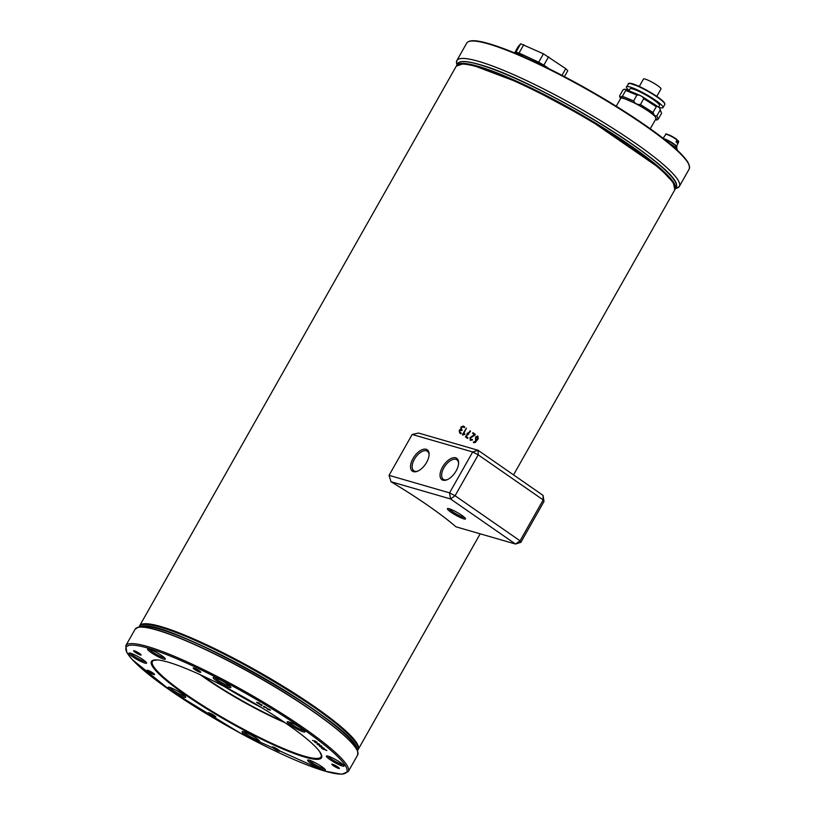 <?xml version="1.0" encoding="UTF-8"?>
<svg xmlns="http://www.w3.org/2000/svg" width="815" height="815" viewBox="0 0 815 815"><rect width="100%" height="100%" fill="white"/><g stroke="black" fill="none" stroke-linecap="round" stroke-linejoin="round"><path stroke-width="1.22" d="M457.694 63.662A125.551 18.562 29.5 0 1 576.134 109.281A125.551 18.562 29.5 0 1 676.236 187.307M668.657 176.926L669.573 177.507A125.439 18.541 29.5 0 1 669.869 177.843L669.859 177.864A125.439 18.541 -150.5 0 0 669.563 177.527L668.646 176.947M666.313 174.288L666.589 174.359A125.439 18.541 29.5 0 1 667.006 174.787L666.996 174.797A125.439 18.541 -150.5 0 0 666.578 174.379L666.344 174.318M524.86 85.758L524.829 85.137A125.439 18.541 29.5 0 1 528.11 86.696L529.169 87.521M521.009 83.446L521.549 83.599A125.439 18.541 29.5 0 1 523.159 84.353L523.149 84.373A125.439 18.541 -150.5 0 0 521.539 83.619L521.549 83.599A125.439 18.541 29.5 0 0 485.394 68.745A125.439 18.541 -150.5 0 0 484.151 68.348L484.161 68.328A125.439 18.541 29.5 0 1 485.394 68.745L484.151 68.348M528.354 86.859L528.1 86.716A125.439 18.541 -150.5 0 0 524.819 85.157L524.829 85.137A125.439 18.541 29.5 0 0 523.159 84.353M525.685 85.697L528.008 86.828M676.929 139.966L676.144 141.861A7.417 1.1 29.5 0 1 677.306 142.87L678.223 140.638L678.681 141.779L676.613 146.343M676.99 139.915L676.929 139.457C668.707 134.648 664.969 132.977 665.733 134.455A7.437 1.1 29.5 0 1 668.972 135.259A7.437 1.1 29.5 0 1 676.99 139.915L676.114 141.81M676.908 140.262L678.406 141.168A7.437 1.1 29.5 0 1 678.681 141.779M677.306 142.87L677.448 143.206A7.641 1.131 29.5 0 0 676.032 141.942M463.032 426.846L461.188 427.946L461.494 429.566A125.327 18.521 29.5 0 1 462.074 429.963L461.687 430.646M462.818 426.734L461.31 427.987L461.616 429.607A125.551 18.562 29.5 0 1 462.187 429.994L461.81 430.677A125.551 18.562 -150.5 0 0 461.229 430.289L460.893 430.137M463.032 425.97L463.419 426.163A125.327 18.521 29.5 0 1 464.581 426.948L464.193 427.63M461.107 430.249L459.64 430.687L459.955 432.296A125.327 18.521 29.5 0 1 461.117 433.081L460.73 433.763M461.229 430.289L459.762 430.717L460.068 432.327A125.551 18.562 29.5 0 1 461.229 433.111L460.842 433.794A125.551 18.562 -150.5 0 0 459.68 433.01L459.171 430.32L460.536 429.352L461.096 426.917L463.541 426.194A125.551 18.562 29.5 0 1 464.703 426.978L464.316 427.661A125.551 18.562 -150.5 0 0 463.154 426.877M477.417 435.954L478.089 438.765L475.206 442.433L473.678 442.677M477.376 436.82L476.021 437.288L475.838 439.55A125.327 18.521 29.5 0 1 476.612 440.11L477.692 438.439L477.203 436.728M477.498 436.86L475.756 438.001L475.96 439.58A125.551 18.562 29.5 0 1 476.724 440.141M473.444 442.087L476.327 440.813A125.551 18.562 -150.5 0 0 475.573 440.263L475.614 436.942L477.885 436.178L478.211 438.796L475.328 442.464L473.515 442.616L473.658 441.873M475.176 434.986L470.377 438.042L470.612 439.642L472.374 439.407L472.445 439.937L470.337 440.355L469.949 437.696L474.401 434.639A125.551 18.562 -150.5 0 0 472.731 433.458L473.118 432.775A125.551 18.562 29.5 0 1 475.257 434.293L470.5 438.073L470.846 439.743M472.649 432.928L472.995 432.745A125.327 18.521 29.5 0 1 475.145 434.263L475.064 434.955M472.343 440.059L470.224 440.324M472.048 439.407L472.221 440.019M469.96 430.941L470.469 431.4L468.442 433.784A125.551 18.562 29.5 0 1 468.645 433.926L468.258 434.619A125.551 18.562 -150.5 0 0 467.932 434.385L466.149 436.473A125.551 18.562 29.5 0 1 468.014 437.767L467.627 438.45A125.551 18.562 -150.5 0 0 465.416 436.911L467.362 433.988A125.551 18.562 -150.5 0 0 467.148 433.845L467.535 433.162A125.551 18.562 29.5 0 1 467.871 433.397L470.377 430.86L468.319 433.753A125.327 18.521 29.5 0 1 468.523 433.896L468.136 434.578M467.056 433.315L467.413 433.132A125.327 18.521 29.5 0 1 467.749 433.356L467.871 433.397M467.932 434.385L466.037 436.443A125.327 18.521 29.5 0 1 467.902 437.737L467.515 438.419M464.754 434.426L462.879 434.996L462.482 434.436L466.435 428.15L463.521 433.998L464.621 433.662L464.968 434.242L462.462 434.935M463.521 433.998L466.323 428.12M464.509 433.631L464.632 434.385M464.652 517.556A9.271 1.375 29.5 0 1 456.329 514.031A9.271 1.375 29.5 0 1 449.014 508.713M449.167 508.754A10.401 1.538 -150.5 0 0 447.608 508.55A10.401 1.538 -150.5 0 0 455.697 515.151A10.401 1.538 -150.5 0 0 465.518 518.676A10.401 1.538 -150.5 0 0 459.018 513.532A10.401 1.538 -150.5 0 0 449.167 508.754M391.006 481.736L450.522 498.953L515.488 544.033L455.972 526.816A125.551 18.562 29.5 0 0 391.006 481.736L389.05 475.349L412.186 434.456L472.69 451.968L449.554 492.861L389.05 475.349M520.866 542.342L515.488 544.033L520.052 540.824L520.866 542.342L544.002 501.449L543.187 499.931L543.034 495.357L478.069 450.277L418.553 433.05L412.186 434.456M417.901 471.06A11.879 6.204 124.8 0 1 414.825 471.233A11.879 6.204 124.8 0 1 413.837 470.764A11.879 6.204 124.8 0 1 414.937 458.336A11.879 6.204 124.8 0 1 426.398 450.787A11.879 6.204 124.8 0 1 427.376 451.255A11.879 6.204 124.8 0 1 429.077 454.953M426.153 449.269A13.009 6.795 -55.2 0 0 411.707 461.249A13.009 6.795 -55.2 0 0 417.382 471.284A13.009 6.795 -55.2 0 0 429.098 454.393A13.009 6.795 -55.2 0 0 426.153 449.269M455.656 457.806A13.009 6.795 -55.2 0 0 441.21 469.786A13.009 6.795 -55.2 0 0 446.885 479.821A13.009 6.795 -55.2 0 0 458.611 462.93A13.009 6.795 -55.2 0 0 455.656 457.806M447.404 479.607A11.879 6.204 124.8 0 1 444.328 479.77A11.879 6.204 124.8 0 1 443.35 479.312A11.879 6.204 124.8 0 1 444.45 466.873A11.879 6.204 124.8 0 1 455.901 459.324A11.879 6.204 124.8 0 1 456.889 459.792A11.879 6.204 124.8 0 1 458.58 463.49M543.034 495.357L544.002 501.449M543.187 499.931L520.052 540.824L455.086 495.744L450.522 498.953L449.554 492.861L455.086 495.744L478.222 454.852L472.69 451.968L478.069 450.277L478.222 454.852L543.187 499.931M200.032 671.397A3.668 0.54 29.5 0 1 199.879 671.356A3.668 0.54 29.5 0 1 196.904 669.971A3.668 0.54 29.5 0 1 194.347 668.178M193.929 668.045A4.35 0.642 -150.5 0 0 193.287 667.964A4.35 0.642 -150.5 0 0 196.66 670.714A4.35 0.642 -150.5 0 0 200.765 672.192A4.35 0.642 -150.5 0 0 198.055 670.042A4.35 0.642 -150.5 0 0 193.929 668.045M332.53 764.215A4.35 0.642 -150.5 0 0 331.878 764.134A4.35 0.642 -150.5 0 0 335.26 766.895A4.35 0.642 -150.5 0 0 339.366 768.362A4.35 0.642 -150.5 0 0 336.646 766.212A4.35 0.642 -150.5 0 0 332.53 764.215M208.986 712.819A4.35 0.642 -150.5 0 0 208.345 712.728A4.35 0.642 -150.5 0 0 211.717 715.489A4.35 0.642 -150.5 0 0 215.822 716.966A4.35 0.642 -150.5 0 0 213.102 714.816A4.35 0.642 -150.5 0 0 208.986 712.819M272.933 746.968A4.35 0.642 -150.5 0 0 272.281 746.886A4.35 0.642 -150.5 0 0 275.653 749.637A4.35 0.642 -150.5 0 0 279.759 751.114A4.35 0.642 -150.5 0 0 277.049 748.965A4.35 0.642 -150.5 0 0 272.933 746.968M288.948 721.927A10.177 1.508 -150.5 0 0 287.43 721.713A10.177 1.508 -150.5 0 0 295.336 728.182A10.177 1.508 -150.5 0 0 304.953 731.625A10.177 1.508 -150.5 0 0 298.596 726.603A10.177 1.508 -150.5 0 0 288.948 721.927M169.744 687.422A10.177 1.508 -150.5 0 0 168.226 687.218A10.177 1.508 -150.5 0 0 176.132 693.677A10.177 1.508 -150.5 0 0 185.749 697.131A10.177 1.508 -150.5 0 0 179.392 692.098A10.177 1.508 -150.5 0 0 169.744 687.422M328.068 756.137A10.177 1.508 -150.5 0 0 326.55 755.923A10.177 1.508 -150.5 0 0 334.466 762.392A10.177 1.508 -150.5 0 0 344.073 765.845A10.177 1.508 -150.5 0 0 337.716 760.813A10.177 1.508 -150.5 0 0 328.068 756.137M130.614 653.212A10.177 1.508 -150.5 0 0 129.096 653.009A10.177 1.508 -150.5 0 0 137.012 659.467A10.177 1.508 -150.5 0 0 146.618 662.921A10.177 1.508 -150.5 0 0 140.262 657.888A10.177 1.508 -150.5 0 0 130.614 653.212M243.787 731.738A10.177 1.508 -150.5 0 0 242.259 731.534A10.177 1.508 -150.5 0 0 250.174 737.993A10.177 1.508 -150.5 0 0 259.781 741.446A10.177 1.508 -150.5 0 0 253.424 736.414A10.177 1.508 -150.5 0 0 243.787 731.738M214.905 677.611A10.177 1.508 -150.5 0 0 213.387 677.408A10.177 1.508 -150.5 0 0 221.293 683.866A10.177 1.508 -150.5 0 0 230.91 687.32A10.177 1.508 -150.5 0 0 224.553 682.287A10.177 1.508 -150.5 0 0 214.905 677.611M309.364 760.201A10.177 1.508 -150.5 0 0 307.846 759.988A10.177 1.508 -150.5 0 0 315.751 766.457A10.177 1.508 -150.5 0 0 325.368 769.91A10.177 1.508 -150.5 0 0 319.011 764.877A10.177 1.508 -150.5 0 0 309.364 760.201M149.328 649.148A10.177 1.508 -150.5 0 0 147.81 648.944A10.177 1.508 -150.5 0 0 155.716 655.403A10.177 1.508 -150.5 0 0 165.323 658.856A10.177 1.508 -150.5 0 0 158.976 653.824A10.177 1.508 -150.5 0 0 149.328 649.148M258.925 702.897L260.036 703.854L259.374 704.048L256.491 702.336L258.925 702.897M260.067 703.834L256.501 702.316M319.653 744.278L314.773 742.221M260.831 705.016L262.094 705.688L260.067 704.71L262.022 704.781M262.104 705.668L260.067 704.71M319.348 744.951L321.864 746.571L317.208 744.309L321.151 746.183L319.358 744.941M321.772 746.061L320.927 745.766M321.864 746.571L317.32 744.258M267.361 708.592L270.509 710.16L267.778 709.457L267.371 708.571M321.731 747.029L324.187 748.639L319.47 746.295L323.474 748.241L321.742 747.009M324.105 748.18L323.321 747.864M324.187 748.639L319.582 746.275M317.004 742.485L312.502 740.387L316.291 742.108L314.804 740.804L316.943 742.536L312.512 740.366M314.335 740.906L316.291 742.108M316.699 741.864L315.935 741.63M325.908 749.861L325.379 749.484M322.557 748.72L326.856 750.584M323.504 749.403L321.528 748.16M263.775 706.218L266.78 707.929L263.5 706.839L265.578 707.624L263.703 706.248M266.79 707.909L263.52 706.819M168.022 662.116A97.729 14.446 -150.5 0 0 157.04 659.916A97.729 14.446 -150.5 0 0 229.361 722.192A97.729 14.446 -150.5 0 0 320 752.113A97.729 14.446 -150.5 0 0 254.789 703.528A97.729 14.446 -150.5 0 0 168.022 662.116M134.332 650.798A4.35 0.642 -150.5 0 0 133.68 650.706A4.35 0.642 -150.5 0 0 137.063 653.467A4.35 0.642 -150.5 0 0 141.158 654.944A4.35 0.642 -150.5 0 0 138.448 652.795A4.35 0.642 -150.5 0 0 134.332 650.798M147.749 670.317A4.35 0.642 -150.5 0 0 147.097 670.236A4.35 0.642 -150.5 0 0 150.469 672.996A4.35 0.642 -150.5 0 0 154.575 674.463A4.35 0.642 -150.5 0 0 151.865 672.314A4.35 0.642 -150.5 0 0 147.749 670.317M338.622 767.567A3.668 0.54 29.5 0 1 338.47 767.526A3.668 0.54 29.5 0 1 335.505 766.141A3.668 0.54 29.5 0 1 332.948 764.358M153.841 673.669A3.668 0.54 29.5 0 1 153.689 673.628A3.668 0.54 29.5 0 1 150.724 672.243A3.668 0.54 29.5 0 1 148.157 670.46M215.079 716.171A3.668 0.54 29.5 0 1 214.936 716.13A3.668 0.54 29.5 0 1 211.961 714.745A3.668 0.54 29.5 0 1 209.404 712.952M140.425 654.15A3.668 0.54 29.5 0 1 140.272 654.109A3.668 0.54 29.5 0 1 137.307 652.723A3.668 0.54 29.5 0 1 134.74 650.93M279.025 750.32A3.668 0.54 29.5 0 1 278.873 750.279A3.668 0.54 29.5 0 1 275.908 748.893A3.668 0.54 29.5 0 1 273.341 747.1M265.578 707.624L263.785 706.198M266.21 707.583L264.926 707.104M323.474 748.241L321.63 747.029M270.519 710.14L267.004 708.724M269.908 709.855L268.522 709.019L267.605 709.03L267.972 709.457L269.592 709.967L269.531 709.447M269.551 709.427L267.931 708.918L267.982 709.437M321.151 746.183L319.266 744.961M319.174 744.054L315.252 742.445M259.323 703.549L257.601 702.53L259.323 703.549M259.465 703.488L258.274 703.08M258.824 703.671L257.744 703.233M304.066 730.505A9.047 1.335 29.5 0 1 295.967 727.062A9.047 1.335 29.5 0 1 288.846 721.896M164.447 657.725A9.047 1.335 29.5 0 1 156.348 654.282A9.047 1.335 29.5 0 1 149.226 649.117M184.862 696A9.047 1.335 29.5 0 1 176.763 692.556A9.047 1.335 29.5 0 1 169.642 687.391M324.482 768.779A9.047 1.335 29.5 0 1 316.383 765.336A9.047 1.335 29.5 0 1 309.272 760.171M343.186 764.715A9.047 1.335 29.5 0 1 335.097 761.271A9.047 1.335 29.5 0 1 327.976 756.106M230.024 686.189A9.047 1.335 29.5 0 1 221.935 682.746A9.047 1.335 29.5 0 1 214.814 677.581M145.732 661.79A9.047 1.335 29.5 0 1 137.643 658.347A9.047 1.335 29.5 0 1 130.522 653.182M258.895 740.315A9.047 1.335 29.5 0 1 250.806 736.872A9.047 1.335 29.5 0 1 243.685 731.707M198.677 641.976L198.717 641.863A125.439 18.541 29.5 0 1 199.899 642.393L199.889 642.414A125.439 18.541 -150.5 0 0 198.707 641.884L198.717 641.863A125.439 18.541 -150.5 0 0 160.728 627.234A125.439 18.541 -150.5 0 0 142.054 624.698A125.439 18.541 -150.5 0 0 141.932 624.728M251.876 668.789L251.886 668.769A125.439 18.541 29.5 0 1 252.813 669.278L252.803 669.298A125.439 18.541 -150.5 0 0 251.876 668.789A125.439 18.541 -150.5 0 0 204.504 644.533L204.504 644.533A125.439 18.541 -150.5 0 0 203.689 644.156A125.439 18.541 29.5 0 1 204.514 644.512L204.596 644.573M203.689 644.156L203.699 644.135A125.439 18.541 -150.5 0 0 199.889 642.414M261.106 673.964L261.095 673.985A125.439 18.541 -150.5 0 0 260.036 673.373L260.046 673.353A125.439 18.541 29.5 0 1 261.106 673.964M252.813 669.278L253.465 669.787M564.459 76.63L567.8 70.722L565.753 68.674L543.442 53.821L520.704 43.776L518.218 46.526L514.591 52.934M561.983 75.337L565.753 68.674M549.045 68.745L543.85 65.139L548.587 56.765M543.85 65.139L538.705 62.195L543.442 53.821M538.705 62.195L519.053 53.036L523.79 44.662M548.566 68.511A27.19 4.024 -150.5 0 0 530.137 58.201L530.137 58.262A27.15 4.014 29.5 0 1 548.138 68.297M515.375 53.26A27.15 4.014 29.5 0 1 527.621 57.091L530.137 58.262M527.621 57.091L527.621 57.03A27.19 4.024 -150.5 0 0 515.263 53.209M519.053 53.036L515.966 52.15L515.07 53.128M515.966 52.15L520.704 43.776M656.798 96.353L660.996 88.937A10.065 1.487 -150.5 0 0 652.968 82.682A10.065 1.487 -150.5 0 0 643.473 79.014L639.276 86.441M658.235 119.153L656.931 115.781L660.242 109.933L659.651 108.018L661.546 113.305L658.235 119.153L656.87 120.019L655.382 119.754M659.651 108.018L657.97 106.643L656.269 106.673L652.968 112.511L656.87 120.019M616.252 106.225L620.633 98.483A20.365 3.005 29.5 0 1 628.039 100.041A20.365 3.005 29.5 0 1 645.745 109.444A20.365 3.005 29.5 0 1 656.055 117.91A20.365 3.005 29.5 0 1 656.075 118.542L650.289 128.76M655.24 115.812L656.931 115.781M622.874 90.088L619.563 95.925L619.838 97.005L622.405 96.282L625.716 90.445L625.441 89.365L624.239 89.212L622.874 90.088M620.5 98.717L619.838 97.005M621.04 97.158L637.921 104.452L640.447 104.524L643.748 98.676L642.332 96.659L639.449 95.131L636.933 95.06L633.632 100.907L635.048 102.924M637.921 104.452L653.559 114.426M633.632 100.907L622.405 96.282M625.716 90.445L636.933 95.06M639.449 95.131L625.441 89.365M652.968 112.511L640.447 104.524M643.748 98.676L656.269 106.673M657.97 106.643L642.332 96.659M629.068 90.465A21.037 3.107 29.5 0 1 626.429 86.859A21.037 3.107 29.5 0 1 646.275 94.509A21.037 3.107 29.5 0 1 663.053 107.58A21.037 3.107 29.5 0 1 661.454 107.886A21.037 3.107 29.5 0 1 658.622 107.183L659.508 105.573A16.962 2.506 29.5 0 0 645.979 95.039A16.962 2.506 29.5 0 0 629.975 88.866L628.885 90.781M660.242 109.933L661.546 113.305M678.538 187.318A127.812 18.888 -150.5 0 0 679.343 186.411L689.195 169A127.812 18.888 29.5 0 0 644.634 125.357A127.812 18.888 29.5 0 0 532.073 61.125A127.812 18.888 29.5 0 0 466.71 43.124L456.858 60.534L456.716 63.733A127.802 18.888 29.5 0 1 514.713 75.174A127.802 18.888 29.5 0 1 634.763 142.798A127.812 18.888 -150.5 0 0 522.221 78.535A127.812 18.888 -150.5 0 0 456.858 60.534A127.812 18.888 -150.5 0 0 456.492 61.685M679.343 186.411A127.812 18.888 -150.5 0 0 634.783 142.768A127.802 18.888 29.5 0 1 676.684 188.184L679.343 186.411M689.215 165.455A127.252 18.806 -150.5 0 0 644.614 124.787A127.252 18.806 -150.5 0 0 469.735 41.28M676.328 184.17A125.439 18.541 -150.5 0 0 598.139 122.199A125.439 18.541 -150.5 0 0 479.128 64.467A125.439 18.541 -150.5 0 0 460.332 61.971M667.006 174.787A125.439 18.541 29.5 0 1 669.573 177.507M528.11 86.696A125.439 18.541 29.5 0 1 666.589 174.359M456.848 65.404A125.439 18.541 29.5 0 1 484.161 68.328M669.869 177.843A125.439 18.541 29.5 0 1 675.177 188.927M478.996 64.507A125.551 18.562 29.5 0 1 605.749 126.987A125.551 18.562 29.5 0 1 676.216 187.358L675.217 189.111A125.551 18.562 -150.5 0 0 604.761 128.739A125.551 18.562 -150.5 0 0 478.008 66.26A125.551 18.562 -150.5 0 0 456.675 65.455A125.551 18.562 -150.5 0 0 456.512 65.791L457.663 63.702A125.551 18.562 29.5 0 1 478.996 64.507M669.594 143.501A9.963 1.477 29.5 0 1 674.26 146.466A9.943 1.467 -150.5 0 0 669.573 143.491L674.25 146.456A9.963 1.477 29.5 0 1 677.224 149.257A9.963 1.477 29.5 0 1 677.245 149.389M676.878 148.707A9.943 1.467 -150.5 0 0 674.25 146.456L677.306 149.542A10.177 1.508 -150.5 0 0 670.429 144.194M677.316 149.705A10.177 1.508 -150.5 0 0 677.306 149.542L677.133 150.082M670.5 144.255A10.177 1.508 29.5 0 1 677.285 149.807M672.844 145.488A8.598 1.273 -150.5 0 0 669.472 143.399M664.113 139.09A8.598 1.273 29.5 0 1 669.981 141.892A8.598 1.273 29.5 0 1 676.908 147.27L676.389 148.177M676.847 146.883A8.374 1.233 -150.5 0 0 671.957 142.839A8.374 1.233 -150.5 0 0 663.736 138.784M676.491 146.201A7.895 1.172 -150.5 0 0 675.635 145.253A7.895 1.172 -150.5 0 0 666.222 139.579A7.895 1.172 -150.5 0 0 663.563 138.652M678.111 141.005L677.255 142.839M676.868 139.426A6.989 1.029 -150.5 0 0 670.317 135.524A6.989 1.029 -150.5 0 0 666.303 134.363M480.188 533.825L358.203 749.443A125.551 18.562 -150.5 0 0 287.736 689.072A125.551 18.562 -150.5 0 0 160.983 626.592A125.551 18.562 -150.5 0 0 139.65 625.788L139.467 626.154M139.65 625.788L456.288 66.137A125.551 18.562 29.5 0 1 477.621 66.942A125.551 18.562 29.5 0 1 604.373 129.422A125.551 18.562 29.5 0 1 674.83 189.793L513.532 474.89M674.82 186.217A124.868 18.46 -150.5 0 0 669.37 177.568M668.983 177.15A124.868 18.46 -150.5 0 0 666.69 174.716M666.252 174.267A124.868 18.46 -150.5 0 0 664.897 172.933M664.449 172.495A124.868 18.46 -150.5 0 0 528.589 87.022M527.478 86.492A124.868 18.46 -150.5 0 0 526.042 85.809M524.422 85.045A124.868 18.46 -150.5 0 0 522.7 84.24M520.948 83.425A124.868 18.46 -150.5 0 0 459.344 64.314M147.739 648.047A126.682 18.725 29.5 0 1 338.082 756.972A126.682 18.725 29.5 0 1 223.605 723.842A126.682 18.725 29.5 0 1 147.739 648.047M157.315 659.926A97.209 14.364 -150.5 0 0 229.535 721.896A97.209 14.364 -150.5 0 0 319.837 751.878M319.684 751.654L321.344 755.291A96.883 14.324 29.5 0 1 229.687 721.611A96.883 14.324 29.5 0 1 153.617 660.394L157.59 659.946M200.286 674.749A81.561 12.052 -150.5 0 0 285.005 722.681M159.475 629.149A125.622 18.572 29.5 0 1 278.496 686.872A125.622 18.572 29.5 0 1 356.929 748.954C355.595 724.545 162.328 615.203 140.72 626.623A125.622 18.572 29.5 0 1 159.475 629.149M352.671 742.007A125.459 18.541 -150.5 0 0 256.623 674.005A125.459 18.541 -150.5 0 0 148.87 626.694M357.958 753.885A127.751 18.877 -150.5 0 0 357.754 751.776A127.751 18.877 -150.5 0 0 277.986 688.644A127.751 18.877 -150.5 0 0 156.938 629.944A127.751 18.877 -150.5 0 0 137.878 627.377A127.751 18.877 -150.5 0 0 135.962 628.284M140.72 626.623L137.878 627.377L135.096 629.241A127.812 18.888 29.5 0 1 156.816 630.056A127.812 18.888 29.5 0 1 285.861 693.657A127.812 18.888 29.5 0 1 357.591 755.118L357.754 751.776L356.929 748.954M125.785 645.704L126.865 652.683L131.938 659.304L171.211 691.079L240.914 733.49L324.574 771.051L341.699 774.25L348.27 771.581A127.812 18.888 -150.5 0 0 276.54 710.13A127.812 18.888 -150.5 0 0 147.495 646.519A127.812 18.888 -150.5 0 0 125.785 645.704L135.096 629.241M283.213 721.469A81.439 12.042 29.5 0 1 202.252 675.655M225.042 686.943A81.439 12.042 -150.5 0 0 261.798 707.746M260.036 673.373A125.439 18.541 -150.5 0 0 252.803 669.298M357.928 746.937A125.439 18.541 -150.5 0 0 261.095 673.985M357.174 749.78A125.551 18.562 -150.5 0 0 256.684 673.893A125.551 18.562 -150.5 0 0 139.885 626.847M138.907 627.112L139.263 626.47A125.551 18.562 29.5 0 1 160.596 627.275A125.551 18.562 29.5 0 1 287.359 689.755A125.551 18.562 29.5 0 1 357.816 750.126L357.449 750.758M664.704 103.617A20.589 3.046 -150.5 0 0 648.22 91.066A20.589 3.046 -150.5 0 0 628.976 83.405M628.192 83.741A21.037 3.107 29.5 0 1 648.037 91.392A21.037 3.107 29.5 0 1 664.816 104.463L664.775 103.322L660.843 99.298L650.431 92.329L640.213 86.879L629.19 83.191L626.429 86.859M675.584 188.469L676.684 188.184M457.032 64.823L456.716 63.733M689.195 169C691.354 161.696 676.511 146.965 644.665 124.807C610.415 101.366 573.821 80.41 534.895 61.92C513.369 51.885 496.304 45.334 483.733 42.278C474.32 39.935 468.645 40.22 466.71 43.124M457.663 63.702C459.579 60.636 466.73 60.891 479.108 64.456C535.078 78.974 686.352 170.559 676.216 187.358M663.716 138.774L670.704 142.075L674.851 144.785L676.908 147.27M665.733 134.455L663.094 138.285M677.367 142.92L676.134 141.82M456.288 66.137L463.246 63.743L472.374 65.078L521.142 83.507M522.761 84.261L524.524 85.086M526.133 85.84L527.386 86.441M528.426 86.94L588.308 119.01L660.119 168.501L673.282 182.55L674.83 189.793M348.27 771.581L357.591 755.118M139.263 626.47C141.189 623.404 148.33 623.648 160.708 627.224C216.678 641.741 367.952 733.327 357.816 750.126M663.053 107.58L664.816 104.463"/></g></svg>
